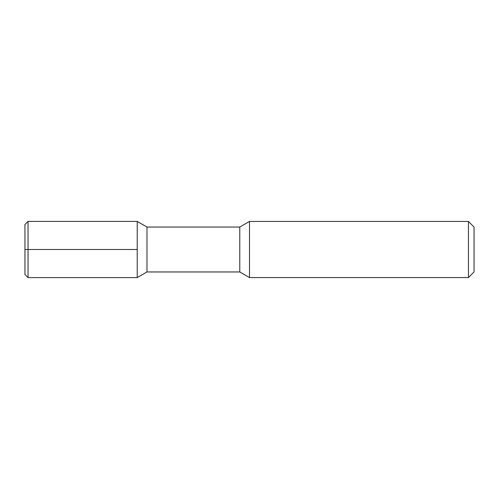<?xml version="1.0" encoding="UTF-8"?>
<svg xmlns="http://www.w3.org/2000/svg" width="499" height="499" viewBox="0 0 499 499"><rect width="100%" height="100%" fill="white"/><g stroke="black" fill="none" stroke-linecap="round" stroke-linejoin="round"><path stroke-width="0.75" d="M28.038 221.413L28.038 277.587L24.95 274.5L24.95 224.5L28.038 221.413L137.225 221.413L146.98 227.045L239.776 227.045L249.5 221.431L468.436 221.431L474.05 227.045L474.05 271.955L468.436 277.569L468.436 221.431M28.038 277.587L137.225 277.587L137.225 221.413M137.225 277.587L146.98 271.955L146.98 227.045M146.98 271.955L239.776 271.955L239.776 227.045M239.776 271.955L249.5 277.569L249.5 221.431M249.5 277.569L468.436 277.569M137.225 249.5L24.95 249.5"/></g></svg>
